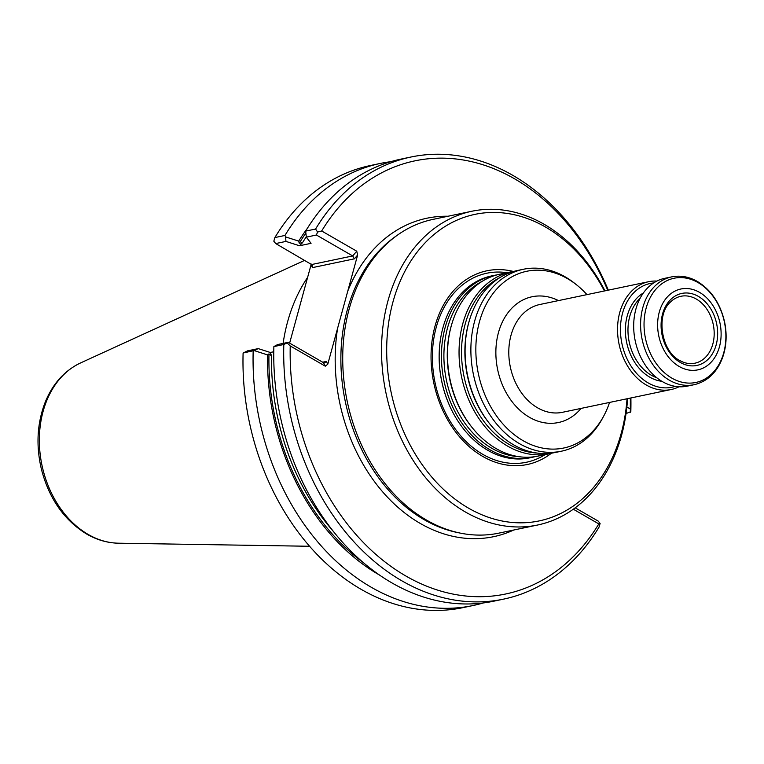 <?xml version="1.0" encoding="UTF-8"?>
<svg xmlns="http://www.w3.org/2000/svg" width="764" height="764" viewBox="0 0 764 764"><rect width="100%" height="100%" fill="white"/><g stroke="black" fill="none" stroke-linecap="round" stroke-linejoin="round"><path stroke-width="1.15" d="M534.943 456.662A92.941 70.355 -101.8 0 1 531.945 457.388A92.941 70.355 -101.8 0 1 490.058 449.834A92.941 70.355 -101.8 0 1 441.458 353.551A92.941 70.355 -101.8 0 1 493.821 275.46A92.941 70.355 -101.8 0 1 496.858 274.916M493.821 275.46L491.548 275.938A92.941 70.355 78.2 0 0 440.666 338.07A92.941 70.355 78.2 0 0 458.133 421.384A92.941 70.355 78.2 0 0 487.795 450.311A92.941 70.355 78.2 0 0 529.672 457.856L531.945 457.388M609.557 402.427A90.286 68.349 -101.8 0 1 603.77 415.95A90.286 68.349 -101.8 0 1 523.082 440.675A90.286 68.349 -101.8 0 1 481.158 316.22A90.286 68.349 -101.8 0 1 576.228 284.571A90.286 68.349 -101.8 0 1 586.962 294.627M679.015 386.765A55.075 41.695 -101.8 0 1 671.174 389.516A55.075 41.695 -101.8 0 1 646.354 385.046A55.075 41.695 -101.8 0 1 617.551 327.985A55.075 41.695 -101.8 0 1 648.579 281.715A55.075 41.695 -101.8 0 1 656.868 281.085M603.77 415.95L602.548 418.223A92.941 70.355 -101.8 0 1 561.378 451.218A92.941 70.355 -101.8 0 1 519.501 443.664A92.941 70.355 -101.8 0 1 470.901 347.381A92.941 70.355 -101.8 0 1 523.254 269.291A92.941 70.355 -101.8 0 1 574.203 282.976L576.228 284.571M552.563 452.976A92.941 70.355 -101.8 0 1 549.555 453.692L537.99 456.118A92.941 70.355 -101.8 0 1 496.103 448.573A92.941 70.355 -101.8 0 1 474.215 430.056A92.941 70.355 -101.8 0 1 451.916 323.669A92.941 70.355 -101.8 0 1 499.857 274.19L511.431 271.764A92.941 70.355 -101.8 0 1 514.468 271.22M549.555 453.692A92.941 70.355 -101.8 0 1 507.668 446.147A92.941 70.355 -101.8 0 1 459.068 349.855A92.941 70.355 -101.8 0 1 511.431 271.764M561.378 451.218L555.6 452.431A92.941 70.355 -101.8 0 1 513.714 444.877A92.941 70.355 -101.8 0 1 491.825 426.36A92.941 70.355 -101.8 0 1 469.526 319.982A92.941 70.355 -101.8 0 1 517.476 270.504L523.254 269.291M680.332 362.461A36.796 27.857 -101.8 0 1 670.677 299.536A36.796 27.857 -101.8 0 1 717.1 326.314A36.796 27.857 -101.8 0 1 680.332 362.461M679.225 366.51A41.304 31.267 -101.8 0 1 668.385 295.869A41.304 31.267 -101.8 0 1 720.5 325.932A41.304 31.267 -101.8 0 1 679.225 366.51M671.632 276.883L664.718 278.325A55.075 41.695 78.2 0 0 635.209 340.782A55.075 41.695 78.2 0 0 687.313 386.135L694.228 384.684C707.311 381.522 716.68 372.698 722.352 358.221C726.449 346.904 727.204 334.833 724.597 322.007C720.366 303.566 711.294 290.053 697.389 281.467C688.975 276.683 680.39 275.145 671.632 276.883A55.075 41.695 78.2 0 0 642.123 339.34A55.075 41.695 78.2 0 0 694.228 384.684M675.309 386.355A53.012 40.129 -101.8 0 1 648.178 382.917A53.012 40.129 -101.8 0 1 620.54 325.827A53.012 40.129 -101.8 0 1 653.64 282.947M683.016 362.098L679.683 360.493C661.242 351.373 655.646 314.835 670.439 302.076A34.179 25.871 -101.8 0 1 680.762 296.317A34.179 25.871 -101.8 0 1 713.242 324.433A34.179 25.871 -101.8 0 1 694.782 363.225A34.179 25.871 -101.8 0 1 683.016 362.098A34.179 25.871 -101.8 0 1 679.53 360.417M513.246 271.421A98.938 74.901 78.2 0 0 433.79 382.993A98.938 74.901 78.2 0 0 551.36 453.281M271.526 355.823L268.976 353.875L267.572 354.916L254.087 350.552L243.105 353.025L247.517 350.867L258.242 348.613L270.303 352.481L271.526 355.823A209.517 158.597 78.2 0 0 333.983 532.116M379.928 575.292A213.137 161.347 -101.8 0 1 267.572 354.916M283.119 343.399A160.287 121.342 -101.8 0 1 307.606 277.389M483.268 602.949A225.857 170.974 -101.8 0 1 473.012 605.537A225.857 170.974 -101.8 0 1 253.18 350.915M390.796 161.691A225.857 170.974 -101.8 0 0 380.367 163.429A225.857 170.974 -101.8 0 0 284.962 235.455L285.602 236.935L298.714 241.099A213.137 161.347 -101.8 0 1 307.252 228.503M298.714 241.099L299.24 243.238L302.448 242.771L299.498 245.76L285.946 241.414L275.708 243.563L312.61 265.146L312.476 267.62L311.043 264.841L289.623 343.141M317.566 232.027L321.682 230.986L356.75 251.203L352.681 255.94L316.42 235.025L317.566 232.027L315.589 229.038L305.657 231.12A225.857 170.974 -101.8 0 1 401.052 159.093L410.994 157.012A225.857 170.974 -101.8 0 1 608.306 290.148M305.657 231.12L306.335 237.136L311.053 243.334L299.498 245.76M575.206 507.84L598.212 521.105L600.103 523.474L599.043 527.093A225.857 170.974 -101.8 0 1 503.638 599.119L493.706 601.201A225.857 170.974 -101.8 0 1 273.875 346.579L277.657 344.545L288.229 342.329L323.487 362.671L324.624 362.833L326.333 361.448L327.766 364.227L357.619 255.081L356.75 251.203M273.77 351.755L270.303 352.481M254.087 350.552L258.242 348.613M473.012 605.537L462.936 607.647A225.857 170.974 -101.8 0 1 243.105 353.025M284.962 235.455L274.878 237.566A225.857 170.974 -101.8 0 1 370.282 165.549L380.367 163.429M275.708 243.563L273.818 241.195L274.878 237.566M285.946 241.414L285.602 236.935M316.42 235.025L306.335 237.136M315.589 229.038A225.857 170.974 -101.8 0 1 410.994 157.012M630.892 397.958A225.857 170.974 -101.8 0 1 630.825 411.634L626.041 413.591M503.638 599.119A225.857 170.974 -101.8 0 1 283.816 344.497L273.875 346.579M283.816 344.497L288.229 342.329M321.682 230.986A221.264 167.497 -101.8 0 1 607.733 290.272M630.319 398.082A221.264 167.497 -101.8 0 1 630.271 408.95L630.453 412.264M626.862 406.992L630.271 408.95M600.103 523.474L598.814 523.913L573.325 509.216M598.814 523.913A221.264 167.497 -101.8 0 1 405.923 576.037A221.264 167.497 -101.8 0 1 290.234 345.949L287.388 343.198M323.487 362.671L325.292 366.176L290.234 345.949M311.97 264.468L352.681 255.94L354.401 258.834L312.476 267.62M325.292 366.176L327.766 364.227M311.196 264.019L311.043 264.841M537.627 525.011L498.825 533.138A160.287 121.342 -101.8 0 1 460.339 533.119A160.287 121.342 -101.8 0 1 426.589 520.122A160.287 121.342 -101.8 0 1 343.762 379.049A160.287 121.342 -101.8 0 1 397.824 234.854A160.287 121.342 -101.8 0 1 433.064 219.373L471.875 211.246A160.287 121.342 78.2 0 0 381.57 345.92A160.287 121.342 78.2 0 0 465.391 511.985A160.287 121.342 78.2 0 0 537.627 525.011A160.287 121.342 78.2 0 0 627.578 398.655M604.983 290.845A160.287 121.342 78.2 0 0 544.102 224.263A160.287 121.342 78.2 0 0 471.875 211.246M604.429 290.96A156.62 118.563 78.2 0 0 545.553 227.07A156.62 118.563 78.2 0 0 390.328 313.068A156.62 118.563 78.2 0 0 486.983 516.77A156.62 118.563 78.2 0 0 627.024 398.77M558.474 300.596A64.252 48.638 78.2 0 0 500.439 326.534A64.252 48.638 78.2 0 0 517.495 407.947A64.252 48.638 78.2 0 0 581.07 408.406M648.579 281.715L539.823 304.502A55.075 41.695 78.2 0 0 508.805 350.781A55.075 41.695 78.2 0 0 537.598 407.833A55.075 41.695 78.2 0 0 562.419 412.312L671.174 389.516M519.205 456.71A91.47 69.247 -101.8 0 1 491.758 448.239A91.47 69.247 -101.8 0 1 444.075 362.451A91.47 69.247 -101.8 0 1 482.418 281.19M474.215 430.056L473.584 429.311A91.47 69.247 -101.8 0 1 451.639 324.604L451.916 323.669M536.815 453.023A91.47 69.247 -101.8 0 1 509.368 444.553A91.47 69.247 -101.8 0 1 461.695 358.765A91.47 69.247 -101.8 0 1 500.028 277.504M491.825 426.36L491.195 425.624A91.47 69.247 -101.8 0 1 469.249 320.909L469.526 319.982M698.038 282.575A53.241 40.301 78.2 0 0 646.182 307.988A53.241 40.301 78.2 0 0 671.89 378.142A53.241 40.301 78.2 0 0 723.747 352.729A53.241 40.301 78.2 0 0 698.038 282.575M656.792 377.769A44.751 33.874 -101.8 0 1 651.377 375.258A44.751 33.874 -101.8 0 1 628.581 338.471A44.751 33.874 -101.8 0 1 640.127 298.247M661.882 381.303A46.585 35.268 -101.8 0 1 649.753 377.149A46.585 35.268 -101.8 0 1 625.554 334.661A46.585 35.268 -101.8 0 1 643.364 292.975M545.114 454.628A96.57 73.105 -101.8 0 1 482.905 454.408A96.57 73.105 -101.8 0 1 433.389 341.498A96.57 73.105 -101.8 0 1 506.981 272.7M458.075 421.308A92.549 70.059 -101.8 0 1 458.028 421.222A92.549 70.059 -101.8 0 1 440.637 338.251A92.549 70.059 -101.8 0 1 440.656 338.156M88.232 534.466A93.437 70.727 -101.8 0 1 39.461 445.479A93.437 70.727 -101.8 0 1 80.592 362.929C64.778 370.483 53.079 383.337 45.487 401.492C37.149 422.568 35.784 445.135 41.399 469.172C49.02 498.577 64.128 520.217 86.724 534.084C96.866 539.919 107.418 542.956 118.372 543.194A93.437 70.727 -101.8 0 1 88.232 534.466M268.976 353.875A211.351 159.991 78.2 0 0 363.759 562.925M305.6 233.517A211.351 159.991 78.2 0 0 299.24 243.238M306.278 236.869A209.517 158.597 78.2 0 0 302.448 242.771M357.619 255.081L354.401 258.834M326.333 361.448L322.694 362.203M347.773 291.084A162.694 123.157 -101.8 0 1 448 216.25M513.752 530.015A162.694 123.157 -101.8 0 1 420.305 523.464A162.694 123.157 -101.8 0 1 337.612 328.214M460.339 533.119L457.636 532.565A159.141 120.473 -101.8 0 1 424.135 519.663A159.141 120.473 -101.8 0 1 341.9 379.603A159.141 120.473 -101.8 0 1 395.58 236.439L397.824 234.854M118.372 543.194L309.649 546.27M80.592 362.929L304.769 260.314"/></g></svg>
